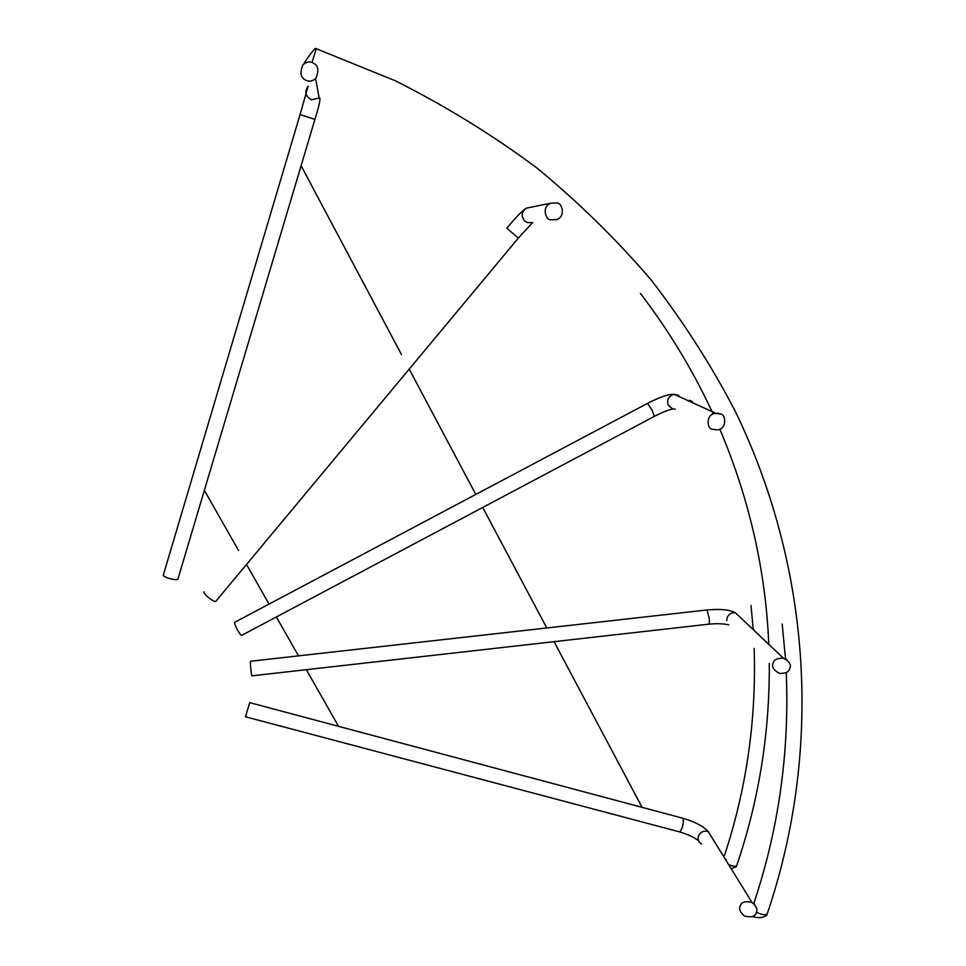 <?xml version="1.0" encoding="UTF-8"?>
<svg xmlns="http://www.w3.org/2000/svg" width="966" height="966" viewBox="0 0 966 966"><rect width="100%" height="100%" fill="white"/><g stroke="black" fill="none" stroke-linecap="round" stroke-linejoin="round"><path stroke-width="1.45" d="M692.453 401.602L689.567 400.286M717.714 413.05L720.201 414.124M782.182 624.036L785.455 658.401L787.338 660.152M754.192 903.717L755.014 905.106M731.153 868.7L736.333 866.683L736.623 865.79C735.343 866.55 732.699 866.2 728.702 864.727M752.369 916.601C758.358 918.292 763.14 917.869 766.726 915.321L767.076 914.295C765.036 915.309 761.474 914.609 756.402 912.218M773.247 662.942C771.327 666.54 773.368 670.018 779.345 673.362C785.443 673.58 788.896 672.022 789.705 668.677C791.649 665.006 789.56 661.517 783.438 658.196C777.413 658.075 774.008 659.657 773.247 662.942M690.521 400.709L692.537 402.689M713.27 429.351L716.53 429.798C726.915 430.546 726.77 413.291 719.525 413.871L716.084 413.436C705.687 412.989 706.243 429.942 713.27 429.351M550.777 219.801L556.718 219.62C566.088 216.469 561.983 202.317 556.79 202.969L550.62 203.246C541.383 206.688 545.754 220.441 550.777 219.801M306.922 80.625C309.265 81.772 312.175 81.132 315.64 78.693C319.505 70.132 318.273 64.734 311.946 62.488C309.518 61.281 306.536 61.993 302.998 64.613C299.412 73.187 300.716 78.524 306.922 80.625M740.161 906.18C738.712 908.946 740.113 912.206 744.339 915.961C751.331 917.785 755.327 916.589 756.342 912.387C757.815 909.561 756.378 906.265 752.031 902.522C745.088 900.807 741.139 902.039 740.161 906.18M304.193 63.587C302.443 64.819 314.228 48.457 315.375 48.409L315.689 48.517M249.699 702.789L245.449 716.772L249.699 702.789M250.556 661.251C249.989 663.183 251.51 677.347 252.126 675.814L708.368 624.217C709.177 624.29 709.479 622.466 709.298 618.759L707.003 609.969L250.556 661.251M647.522 403.365L234.593 622.358C233.784 624.084 240.667 636.485 241.778 635.314L654.38 416.37L652.34 410.635L647.522 403.365C660.358 396.809 669.269 393.802 674.268 394.357C668.581 395.939 666.576 399.562 668.279 405.225L672.505 408.835M204.128 591.832L203.983 592.013C202.872 593.679 214.126 602.639 215.756 601.407L215.973 601.154M300.112 114.399L308.13 86.191C304.266 91.83 305.389 96.371 311.475 99.812L319.806 97.868C320.507 99.546 318.877 106.719 314.916 119.386L300.052 114.592L163.399 574.794C162.686 575.808 164.824 577.088 169.799 578.634C173.832 579.672 176.512 579.914 177.841 579.359L178.034 578.719M753.082 627.936L751.029 605.501M753.142 627.997L754.217 630.569M736.853 865.174L736.647 865.778C758.878 800.548 769.745 733.085 769.274 663.4M712.014 837.691L708.307 831.678C703.816 830.313 700.531 831.811 698.43 836.158C697.524 839.683 698.599 842.328 701.678 844.091M681.96 817.985L682.926 818.395C683.687 820.315 683.445 823.346 682.189 827.476C680.873 831.05 679.702 832.438 678.675 831.654L245.521 716.784M740.741 617.829L735.355 612.746C731.443 612.396 728.69 614.074 727.12 617.781L726.758 620.534M706.665 610.005L707.003 609.969C720.358 608.761 729.813 609.679 735.355 612.746L783.438 658.196M678.675 395.348L674.268 394.357L716.084 413.436M506.8 228.205L518.344 238.071M529.73 207.449L526.772 208.052C521.411 211.663 520.759 216.022 524.828 221.142L527.424 222.615L532.544 222.47M767.318 913.582L767.064 914.307C821.535 754.229 813.3 572.85 735.319 411.383C711.604 365.812 683.674 322.161 651.519 280.43C617.069 240.039 578.815 202.522 536.758 167.867C492.708 135.071 445.519 106.031 395.215 80.721L316.28 48.723L311.982 62.5M316.462 48.783L315.375 48.409M177.841 579.359L314.856 119.579M725.502 859.535L726.408 859.655M768.779 644.346C765.736 570.858 749.411 499.096 719.803 429.073M713.162 414.076C693.721 371.753 669.474 331.519 640.422 293.386M752.031 902.522L708.307 831.678C703.671 826.377 695.158 821.897 682.793 818.214L249.723 702.632M506.872 228.145C517.148 215.877 523.777 209.175 526.772 208.052L550.62 203.246M642.1 807.359L554.049 641.678M546.744 627.912L482.722 507.464M475.779 494.399L409.21 369.133M401.53 354.679L301.102 165.717M338.559 726.347L306.343 669.68M298.397 655.709L276.361 616.96M268.983 604.004L246.523 564.494M238.554 550.475L204.357 490.354M736.333 866.683L736.647 865.778M766.726 915.321L767.064 914.307M319.215 98.242L315.64 78.693M532.737 222.446L518.416 237.986L215.756 601.407M753.794 903.5C778.717 829.033 789.536 752.043 786.252 672.541M675.21 409.137L672.891 408.944M672.771 408.968C667.953 410.031 661.831 412.494 654.405 416.358M728.678 624.845C723.317 623.601 716.663 623.384 708.718 624.181M698.466 840.601C693.516 837.015 687.2 834.105 679.496 831.883M724.343 855.84C746.525 788.908 756.45 719.767 754.144 648.428"/></g></svg>
